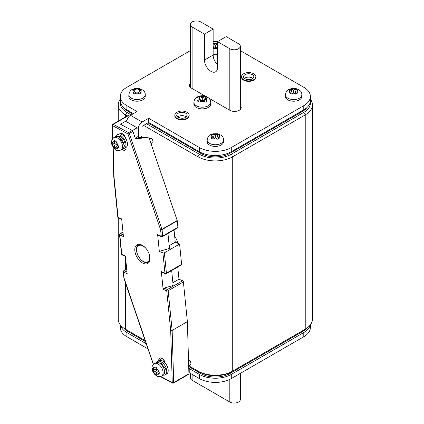 <?xml version="1.0" encoding="UTF-8"?>
<svg xmlns="http://www.w3.org/2000/svg" width="424" height="424" viewBox="0 0 424 424"><rect width="100%" height="100%" fill="white"/><g stroke="black" fill="none" stroke-linecap="round" stroke-linejoin="round"><path stroke-width="0.64" d="M213.627 138.818L215.328 137.837L217.592 139.183L219.606 138.023L217.358 136.661L219.606 135.41L217.592 134.249L217.592 136.528L217.592 134.249L215.328 135.489L213.071 134.249L213.071 136.528L213.071 134.249L211.057 135.41L213.304 136.661L211.057 138.023L213.071 139.183L215.328 137.837L217.592 139.183L219.606 138.023L217.358 136.661L216.754 138.653L217.358 136.661L219.606 135.41L217.592 134.249L217.035 134.509L215.328 135.489L215.328 137.837L215.328 135.489L213.071 134.249L211.057 135.41L213.304 136.661L213.908 138.653L213.304 136.661L211.057 138.023L213.071 139.183L213.627 138.818A4.102 2.369 0 0 0 217.035 138.818A4.102 2.369 0 0 1 213.627 138.818M221.132 145.035A8.204 4.733 0 0 0 223.533 141.685L223.533 140.01A8.204 4.733 180 0 1 221.132 143.36A8.204 4.733 180 0 1 212.191 144.388A8.204 4.733 180 0 1 207.129 140.01C208.438 133.984 210.442 135.139 213.076 133.772L217.459 133.751C221.71 134.996 223.734 137.084 223.533 140.01A8.204 4.733 180 0 1 221.132 143.36A8.204 4.733 180 0 1 212.191 144.388A8.204 4.733 180 0 1 207.129 140.01C208.438 133.984 210.442 135.139 213.076 133.772L217.459 133.751C221.71 134.996 223.734 137.084 223.533 140.01L223.533 141.685A8.204 4.733 0 0 1 221.132 145.035A8.204 4.733 0 0 1 212.191 146.063A8.204 4.733 0 0 1 207.129 141.685A8.204 4.733 0 0 0 212.191 146.063A8.204 4.733 0 0 0 221.132 145.035M213.675 137.885L214.459 138.335L213.675 137.885M216.203 138.335L216.987 137.885L216.203 138.335M133.406 113.643L126.882 109.874A22.557 13.022 180 0 1 120.278 100.668L120.278 96.481A22.557 13.022 0 0 0 126.882 105.687L126.882 109.874M303.78 109.874L303.78 105.687A22.557 13.022 0 0 0 310.384 96.481L310.384 100.668A22.557 13.022 180 0 1 303.78 109.874L231.281 151.734A22.557 13.022 180 0 1 199.381 151.734L148.633 122.43L141.961 126.453L141.961 136.327A8.204 4.738 60 0 1 141.865 137.493M120.278 96.481A22.557 13.022 0 0 1 126.882 87.275L190.318 50.647M138.341 138.033L138.341 128.541L126.739 121.847A5.332 3.079 -60 0 1 130.507 115.317L137.032 111.549L126.882 105.687M130.507 115.317L142.109 122.011L148.633 118.248L148.633 122.43M199.381 151.734L199.381 147.547L148.633 118.248M199.381 147.547A22.557 13.022 0 0 0 231.281 147.547L231.281 151.734M303.78 105.687L231.281 147.547M310.384 96.481A22.557 13.022 0 0 0 303.78 87.275L240.323 50.636M217.496 41.663A22.557 13.022 0 0 0 213.145 41.663M240.323 105.656A6.662 3.848 180 0 1 241.208 107.574A6.662 3.848 180 0 1 237.096 111.125A6.662 3.848 180 0 1 229.829 110.293L208.953 98.241M190.318 83.496A6.662 3.848 180 0 0 189.454 85.388A6.662 3.848 180 0 0 191.404 88.107L205.417 96.2M142.109 122.011A5.332 3.079 120 0 0 138.341 128.541M174.624 235.802A25.631 14.798 60 0 1 178.022 243.355M157.664 234.763A1.023 0.657 -66.5 0 1 157.633 234.605L159.329 251.368L157.633 234.605M135.346 138.489L144.844 137.037L148.75 137.084L177.2 220.512A1.023 0.594 60 0 1 177.269 220.814L177.916 227.28A1.023 0.594 60 0 1 177.709 227.858L162.482 236.645A1.023 0.594 -120 0 0 162.689 236.073L177.916 227.28M160.744 376.417L172.245 382.591L170.697 330.503L166.722 290.853L163.129 289.29L161.358 271.651L164.957 273.215L162.927 252.932A1.023 0.514 -5.7 0 0 164.369 252.826L179.596 244.038L175.26 242.152L174.041 229.972M179.596 244.038L181.626 264.322A1.023 0.594 60 0 1 181.419 264.894L166.197 273.687A1.023 0.594 -120 0 0 166.404 273.114L181.626 264.322M171.667 270.528L173.167 285.474L164.051 288.113L167.363 289.555L182.585 280.768L178.97 279.193L177.751 267.014M182.585 280.768A1.023 0.594 60 0 1 183.396 281.96L187.371 321.646L188.918 373.772A1.023 0.594 60 0 1 188.707 374.27L173.48 383.063A1.023 0.594 60 0 0 173.692 382.565L188.918 373.772M128.477 115.577L113.25 124.365L128.62 132.617L132.246 130.528A1.023 0.594 60 0 1 132.924 131.387L129.299 133.475A1.023 0.27 161.2 0 1 127.921 133.889L112.551 125.637A1.023 0.615 -61.8 0 1 113.25 124.365A1.023 0.594 60 0 0 112.763 124.327L127.99 115.54A1.023 0.594 60 0 1 128.477 115.577L129.453 116.102M121.699 219.102A1.023 0.657 -66.5 0 1 121.672 218.938L123.437 236.576A1.023 0.657 -66.5 0 1 123.432 236.396M125.398 255.985L127.163 273.623L125.398 255.985M164.051 288.113L163.113 289.279L161.343 271.641L161.772 272.213M162.927 252.932L159.329 251.368L169.457 248.432L167.957 233.486M158.762 360.771L158.751 360.352A4.616 2.666 60 0 1 159.705 358.11A4.616 2.666 60 0 1 162.917 359.011A4.616 2.666 60 0 1 165.196 363.114M134.843 250.823A10.764 6.217 60 0 1 137.016 244.791A10.764 6.217 60 0 1 147.78 251.008A10.764 6.217 60 0 1 147.78 263.437A10.764 6.217 60 0 1 139.92 260.993A10.764 6.217 60 0 1 134.843 250.823M119.886 133.883A4.616 2.666 60 0 1 120.225 133.618A4.616 2.666 60 0 1 125.652 138.298M126.034 147.446L126.045 147.875A4.616 2.666 60 0 1 125.091 150.123A4.616 2.666 60 0 1 122.08 149.396M123.665 134.731L123.686 135.563M132.246 130.528L120.501 124.216L126.893 120.527M132.924 131.387L135.553 139.099L148.75 137.084M163.203 361.328L163.139 359.223M177.269 220.814L162.042 229.607A1.023 0.514 174.3 0 1 160.601 229.713L127.921 133.889A1.023 0.615 -61.8 0 1 128.62 132.617A1.023 0.594 -120 0 1 129.299 133.475L161.973 229.299L177.2 220.512M125.414 256.144A1.023 0.657 -66.5 0 1 125.382 255.979L121.783 254.411A1.023 0.657 113.5 0 0 122.096 254.935L125.419 256.382M172.886 282.702L178.97 279.193M169.176 245.666L175.26 242.152M170.697 330.503L172.144 330.434L187.371 321.646M158.062 235.177L157.649 234.61L161.247 236.179L160.601 229.713A1.023 0.27 161.2 0 0 161.973 229.299A1.023 0.594 60 0 1 162.042 229.607L162.689 236.073A1.023 0.514 -5.7 0 1 161.247 236.179A1.023 0.657 -66.5 0 0 161.56 236.698A1.023 1.023 0 0 0 162.482 236.645M121.709 219.341L118.386 217.894A1.023 0.657 -66.5 0 1 118.073 217.374L121.672 218.938L123.437 236.576L119.838 235.007L121.783 254.411A1.023 0.514 -5.7 0 1 121.487 254.098A1.023 1.023 0 0 0 122.096 254.935M126.712 269.288L124.184 270.751A1.023 0.657 -66.5 0 0 123.548 272.049L127.147 273.618A1.023 0.657 -66.5 0 1 127.142 273.438M163.897 361.815L164.507 361.121M112.89 146.746L113.802 177.338A1.023 0.572 -1.7 0 0 114.098 177.725L118.073 217.374A1.023 0.514 -5.7 0 1 117.777 217.056L113.807 177.407A1.023 0.514 -5.7 0 0 114.098 177.725L113.192 147.208M126.983 271.969L124.184 270.751A1.023 0.594 -120 0 0 123.76 270.745A1.023 1.023 0 0 0 123.257 271.731A1.023 0.514 174.3 0 0 123.548 272.049L123.919 278.335M291.929 93.614L293.631 92.628L295.888 93.98L297.902 92.819L295.661 91.457L297.902 90.206L295.888 89.045L295.888 91.324L295.888 89.045L293.631 90.285L291.368 89.045L291.368 91.324L291.368 89.045L289.354 90.206L291.601 91.457L289.354 92.819L291.368 93.98L293.631 92.628L295.888 93.98L297.902 92.819L295.661 91.457L295.051 93.45L295.661 91.457L297.902 90.206L295.888 89.045L295.332 89.305L293.631 90.285L293.631 92.628L293.631 90.285L291.368 89.045L289.354 90.206L291.601 91.457L292.21 93.45L291.601 91.457L289.354 92.819L291.368 93.98L291.929 93.614A4.102 2.369 0 0 0 295.332 93.614A4.102 2.369 0 0 1 291.929 93.614M299.429 99.831A8.204 4.733 0 0 0 301.83 96.481L301.83 94.806A8.204 4.733 180 0 1 299.429 98.156A8.204 4.733 180 0 1 290.488 99.184A8.204 4.733 180 0 1 285.426 94.806C286.735 88.775 288.739 89.936 291.378 88.568L295.756 88.542C300.007 89.787 302.031 91.876 301.83 94.806A8.204 4.733 180 0 1 299.429 98.156A8.204 4.733 180 0 1 290.488 99.184A8.204 4.733 180 0 1 285.426 94.806C286.735 88.775 288.739 89.936 291.378 88.568L295.756 88.542C300.007 89.787 302.031 91.876 301.83 94.806L301.83 96.481A8.204 4.733 0 0 1 299.429 99.831A8.204 4.733 0 0 1 290.488 100.854A8.204 4.733 0 0 1 285.426 96.481A8.204 4.733 0 0 0 290.488 100.854A8.204 4.733 0 0 0 299.429 99.831M291.972 92.676L292.756 93.132L291.972 92.676M294.5 93.132L295.284 92.676L294.5 93.132M114.459 145.512L114.501 148.252L116.15 149.2L116.112 146.466L118.63 147.854L118.63 145.951L116.112 144.558L116.181 141.584L114.533 140.636L114.459 143.603L112.053 142.151L112.053 144.054L114.459 145.512L116.112 144.558M121.047 149.995L122.499 149.158A7.176 4.145 -120 0 0 123.596 143.407A7.176 4.145 -120 0 0 118.911 137.079A7.176 4.145 -120 0 0 115.323 136.724L113.871 137.562A7.176 4.145 60 0 1 117.459 137.917A7.176 4.145 60 0 1 122.149 144.245A7.176 4.145 60 0 1 121.047 149.995C118.291 150.801 116.563 150.721 115.863 149.757C110.738 145.209 110.076 141.144 113.871 137.562M116.112 147.319L114.501 148.252M113.643 143.132L112.053 144.054M116.112 142.777L114.459 143.603M117.649 145.448L116.112 146.466M241.505 76.723L241.505 77.226A7.176 4.145 0 0 0 245.936 81.053A7.176 4.145 0 0 0 253.753 80.157A7.176 4.145 0 0 0 255.858 77.226L255.858 76.723A7.176 4.145 180 0 1 248.681 80.867A7.176 4.145 180 0 1 241.505 76.723A7.176 4.145 180 0 1 243.604 73.797A7.176 4.145 180 0 1 251.427 72.896A7.176 4.145 180 0 1 255.858 76.723M244.441 78.408A5.125 2.957 180 0 1 245.056 77.979A5.125 2.957 180 0 1 252.921 78.408M118.227 217.804L118.227 319.161A24.608 14.204 0 0 0 125.435 329.204L145.151 340.589M188.738 365.753L197.934 371.064A24.608 14.204 0 0 0 232.728 371.064L305.227 329.204A24.608 14.204 0 0 0 312.435 319.161L312.435 104.85A24.608 14.204 180 0 1 305.227 114.899L232.728 156.753A24.608 14.204 180 0 1 197.934 156.753L143.556 125.361M127.264 115.953L125.435 114.899A24.608 14.204 180 0 1 118.227 104.85A24.608 14.204 180 0 1 120.278 99.174M120.384 101.924A22.557 13.022 0 0 0 126.882 112.387L131.233 114.899M146.46 123.686L199.381 154.241A22.557 13.022 0 0 0 231.281 154.241L303.78 112.387A22.557 13.022 0 0 0 310.278 101.924M231.281 154.241L232.728 156.753L232.728 371.064L231.281 371.901A22.557 13.022 180 0 1 199.381 371.901L197.934 371.064L197.934 156.753L199.381 154.241M125.435 282.771L125.435 329.204L126.882 330.042A22.557 13.022 180 0 1 126.856 330.026M303.807 330.026A22.557 13.022 180 0 1 303.78 330.042L305.227 329.204L305.227 114.899L303.78 112.387M310.384 99.174A24.608 14.204 180 0 1 312.435 104.85M213.627 48.41L215.328 47.424L217.592 48.776L215.328 47.424L215.328 45.082L213.071 43.842L215.328 45.082L215.328 47.424L213.627 48.41A4.102 2.369 0 0 0 217.035 48.41A4.102 2.369 0 0 1 213.627 48.41L213.071 48.776L213.627 48.41M217.496 46.333L216.754 48.246L217.496 46.333M217.035 44.101L215.328 45.082L217.035 44.101A4.102 2.369 0 0 0 213.627 44.101A4.102 2.369 0 0 1 217.035 44.101L217.592 43.842L217.035 44.101M213.145 46.163L213.908 48.246L213.145 46.163M213.182 55.846A8.204 4.733 0 0 0 217.496 55.846A8.204 4.733 0 0 1 213.182 55.846M213.675 47.472L214.459 47.928L213.675 47.472M216.203 47.928L216.987 47.472L216.203 47.928M306.186 328.621A20.506 11.84 180 0 1 302.328 331.716L229.829 373.571A20.506 11.84 180 0 1 200.833 373.571L188.707 366.569M145.506 341.633L128.334 331.716A20.506 11.84 180 0 1 124.476 328.621M192.12 374.403L192.12 380.264L229.819 402.031L229.819 379.369M192.12 380.264A6.153 3.551 180 0 1 190.318 377.752L190.318 373.364M240.323 373.374L240.323 399.519A6.153 3.551 180 0 1 236.523 402.8A6.153 3.551 180 0 1 229.819 402.031M229.819 48.76A6.153 3.551 0 0 0 236.523 49.529A6.153 3.551 0 0 0 240.323 46.248A6.153 3.551 0 0 0 238.521 43.736L226.193 36.618L217.496 41.642L229.819 48.76L229.819 110.288M190.318 87.286L190.318 24.481A6.153 3.551 0 0 1 194.118 21.2A6.153 3.551 0 0 1 200.822 21.969L213.145 29.086L204.448 34.111L192.12 26.993L192.12 88.521M190.318 24.481A6.153 3.551 0 0 0 192.12 26.993M217.496 64.649A9.227 5.327 60 0 1 213.145 55.035L213.145 29.086M217.496 41.642L217.496 67.596A9.227 5.327 60 0 1 215.583 71.82A9.227 5.327 60 0 1 208.476 69.345A9.227 5.327 60 0 1 204.448 60.06L204.448 34.111M123.024 148.744A7.69 4.441 -120 0 0 124.423 148.389L125.87 147.552A7.69 4.441 -120 0 0 125.87 138.669A7.69 4.441 -120 0 0 118.185 134.233L116.733 135.071A7.69 4.441 -120 0 0 115.46 136.65M124.423 148.389A7.69 4.441 -120 0 0 124.423 139.507A7.69 4.441 -120 0 0 116.733 135.071M116.701 136.39L117.278 136.088L120.554 136.443L123.808 139.772L125.255 144.192L123.755 147.478M119.171 137.238L123.845 144.425M163.161 375.145A7.69 4.441 -120 0 0 165.164 374.832L166.616 373.995A7.69 4.441 -120 0 0 167.793 367.836A7.69 4.441 -120 0 0 162.768 361.057A7.69 4.441 -120 0 0 158.926 360.676L157.474 361.513A7.69 4.441 -120 0 0 156.477 362.52M165.164 374.832A7.69 4.441 -120 0 0 166.341 368.673A7.69 4.441 -120 0 0 161.321 361.895A7.69 4.441 -120 0 0 157.474 361.513M160.012 363.432L160.972 362.88L165.344 368.61L164.501 373.878L164.083 374.143M161.358 362.78L160.023 363.437M135.33 93.614L137.032 92.628L139.295 93.98L141.309 92.819L139.061 91.457L141.309 90.206L139.295 89.045L139.295 91.324L139.295 89.045L137.032 90.285L134.774 89.045L134.774 91.324L134.774 89.045L132.76 90.206L135.002 91.457L132.76 92.819L134.774 93.98L137.032 92.628L139.295 93.98L141.309 92.819L139.061 91.457L138.452 93.45L139.061 91.457L141.309 90.206L139.295 89.045L138.733 89.305L137.032 90.285L137.032 92.628L137.032 90.285L134.774 89.045L132.76 90.206L135.002 91.457L135.611 93.45L135.002 91.457L132.76 92.819L134.774 93.98L135.33 93.614A4.102 2.369 0 0 0 138.733 93.614A4.102 2.369 0 0 1 135.33 93.614M142.835 99.831A8.204 4.733 0 0 0 145.236 96.481L145.236 94.806A8.204 4.733 180 0 1 142.835 98.156A8.204 4.733 180 0 1 133.894 99.184A8.204 4.733 180 0 1 128.832 94.806C130.142 88.775 132.14 89.936 134.779 88.568L139.162 88.542C143.413 89.787 145.437 91.876 145.236 94.806A8.204 4.733 180 0 1 142.835 98.156A8.204 4.733 180 0 1 133.894 99.184A8.204 4.733 180 0 1 128.832 94.806C130.142 88.775 132.14 89.936 134.779 88.568L139.162 88.542C143.413 89.787 145.437 91.876 145.236 94.806L145.236 96.481A8.204 4.733 0 0 1 142.835 99.831A8.204 4.733 0 0 1 133.894 100.854A8.204 4.733 0 0 1 128.832 96.481A8.204 4.733 0 0 0 133.894 100.854A8.204 4.733 0 0 0 142.835 99.831M135.378 92.676L136.162 93.132L135.378 92.676M137.906 93.132L138.69 92.676L137.906 93.132M198.395 97.923L200.25 98.993L197.277 100.944L199.307 102.115L202.28 100.165L205.253 102.115L207.283 100.944L204.31 98.993L207.283 97.515L205.253 96.338L202.28 97.822L199.307 96.338L197.277 97.515L198.395 97.923A4.304 2.486 0 0 0 198.395 100.064M193.874 102.343L193.874 104.013A8.406 4.855 0 0 0 199.063 108.502A8.406 4.855 0 0 0 208.226 107.447A8.406 4.855 0 0 0 210.691 104.013L210.691 102.343A8.406 4.855 180 0 1 208.226 105.772A8.406 4.855 180 0 1 199.063 106.827A8.406 4.855 180 0 1 193.874 102.343C194.643 97.801 195.904 98.198 197.351 96.937C204.389 93.519 210.898 97.955 210.691 102.343M200.25 98.993L200.25 101.341M204.31 98.993L204.31 101.341M205.253 96.338L205.253 98.448M202.28 97.822L202.28 100.165M203.149 100.668L204.31 99.995M199.307 96.338L199.307 98.448M200.25 99.995L201.411 100.668M188.77 368.816L189.231 368.551L199.381 374.408A22.557 13.022 0 0 0 231.281 374.408L303.78 332.554A22.557 13.022 0 0 0 310.177 325.102M120.485 325.102A22.557 13.022 0 0 0 126.882 332.554L146.216 343.716M231.281 374.408L231.281 378.595L303.78 336.741L303.78 332.554M231.281 378.595A22.557 13.022 180 0 1 199.381 378.595L199.381 374.408M188.892 372.929L189.231 372.738L199.381 378.595M126.882 332.554L126.882 336.741L147.992 348.926M126.882 336.741A22.557 13.022 180 0 1 120.278 327.529L120.278 324.837M310.384 324.837L310.384 327.529A22.557 13.022 180 0 1 303.78 336.741M189.231 368.551L189.231 372.738M174.805 115.233L174.805 115.736A7.176 4.145 0 0 0 179.235 119.563A7.176 4.145 0 0 0 187.058 118.667A7.176 4.145 0 0 0 189.157 115.736L189.157 115.233A7.176 4.145 180 0 1 181.981 119.377A7.176 4.145 180 0 1 174.805 115.233A7.176 4.145 180 0 1 176.909 112.302A7.176 4.145 180 0 1 184.726 111.406A7.176 4.145 180 0 1 189.157 115.233M177.741 116.918A5.125 2.957 180 0 1 178.356 116.489A5.125 2.957 180 0 1 186.221 116.918M156.71 370.587L156.748 367.799L155.099 366.845L155.057 369.633L152.651 368.18L152.651 370.083L155.057 371.541L155.131 374.424L156.779 375.378L156.71 372.495L159.228 373.878L159.228 371.975L156.71 370.587L155.057 371.541M159.509 363.108A7.176 4.145 -120 0 0 155.921 362.753L154.469 363.591A7.176 4.145 60 0 1 161.645 367.735A7.176 4.145 60 0 1 161.645 376.019L163.097 375.182A7.176 4.145 -120 0 0 164.194 369.431A7.176 4.145 -120 0 0 159.509 363.108M158.247 371.472L156.71 372.495M156.71 373.512L155.131 374.424M154.246 369.161L152.651 370.083M156.71 368.806L155.057 369.633M128.334 110.712L128.334 111.549L132.685 114.061M147.907 122.849L200.833 153.403L200.833 152.497M229.829 152.497L229.829 153.403L302.328 111.549L302.328 110.712M306.722 107.781A20.506 11.84 180 0 1 302.328 111.549M229.829 153.403A20.506 11.84 180 0 1 200.833 153.403M128.334 111.549A20.506 11.84 180 0 1 123.941 107.781M219.06 137.646A4.102 2.369 0 0 0 219.06 135.68A4.102 2.369 0 0 1 219.06 137.646M217.035 134.509A4.102 2.369 0 0 0 213.627 134.509A4.102 2.369 0 0 1 217.035 134.509M211.597 135.68A4.102 2.369 0 0 0 211.597 137.646A4.102 2.369 0 0 1 211.597 135.68M139.252 137.895L141.961 136.327M149.9 259.949A9.741 5.623 60 0 1 148.283 261.963L149.561 261.226M139.819 244.357L138.542 245.093A9.741 5.623 60 0 1 141.091 244.701M147.027 249.805A9.328 5.385 -120 0 0 142.321 245.671A9.328 5.385 -120 0 0 136.804 252.243A9.328 5.385 -120 0 0 146.068 262.212A9.328 5.385 -120 0 0 148.442 252.259M112.763 124.327A1.023 1.023 0 0 0 112.254 125.244A1.023 0.572 178.3 0 0 112.551 125.637L112.927 138.293M124.195 278.515L153.477 364.37M123.002 232.251L120.474 233.709L123.273 234.928M183.396 281.96L168.169 290.753L172.144 330.434L173.692 382.565A1.023 0.572 -1.7 0 1 172.245 382.591A1.023 0.615 118.2 0 0 172.483 383.079A1.023 1.023 0 0 0 173.48 383.063M164.369 252.826L166.404 273.114A1.023 0.514 -5.7 0 1 164.957 273.215A1.023 0.657 -66.5 0 0 165.275 273.74A1.023 1.023 0 0 0 166.197 273.687M166.722 290.853A1.023 0.657 -66.5 0 1 167.363 289.555A1.023 0.594 60 0 1 168.169 290.753A1.023 0.514 -5.7 0 1 166.722 290.853M122.981 232.013L120.05 233.704A1.023 0.594 60 0 1 120.474 233.709A1.023 0.657 113.5 0 0 119.838 235.007A1.023 0.514 -5.7 0 1 119.542 234.695L121.487 254.098M162.122 358.407L158.751 360.352M122.647 133.915L121.725 134.445M151.018 143.741L152.444 142.92A2.565 1.479 -120 0 0 152.826 140.826A2.565 1.479 -120 0 0 151.098 138.574A2.565 1.479 -120 0 0 150.939 138.494A2.565 1.479 -120 0 0 149.879 138.484L149.333 138.796M188.68 365.79L190.381 364.804A2.565 1.479 -120 0 0 190.763 362.711A2.565 1.479 -120 0 0 189.04 360.458A2.565 1.479 -120 0 0 188.881 360.384A2.565 1.479 -120 0 0 188.516 360.268M297.362 92.443A4.102 2.369 0 0 0 297.362 90.476A4.102 2.369 0 0 1 297.362 92.443M295.332 89.305A4.102 2.369 0 0 0 291.929 89.305A4.102 2.369 0 0 1 295.332 89.305M289.899 90.476A4.102 2.369 0 0 0 289.899 92.443A4.102 2.369 0 0 1 289.899 90.476M112.503 144.383A4.102 2.369 -120 0 0 114.459 147.769M114.459 141.346A4.102 2.369 -120 0 0 112.503 142.475M118.063 145.686A4.102 2.369 -120 0 0 116.112 142.3M116.112 148.723A4.102 2.369 -120 0 0 118.063 147.594M252.333 78.832A5.168 2.984 180 0 1 243.689 77.497A5.168 2.984 180 0 1 250.017 73.845A5.168 2.984 180 0 1 252.333 78.832M253.806 76.76L252.312 78.832A5.125 2.957 0 0 0 253.806 76.76A5.125 2.957 0 0 0 248.681 73.797A5.125 2.957 0 0 0 243.556 76.76A5.125 2.957 0 0 0 245.04 78.843M126.882 112.387L125.435 114.899L125.435 117.013M125.435 256.509L125.435 269.781M231.281 371.901L232.728 371.064M197.934 371.064L199.381 371.901M217.496 54.171A8.204 4.733 180 0 1 213.145 54.166A8.204 4.733 180 0 0 217.496 54.171M302.328 331.716L302.328 330.879M229.829 372.664L229.829 373.571M128.334 330.879L128.334 331.716M200.833 373.571L200.833 372.664M213.145 55.035L204.448 60.06M140.763 92.443A4.102 2.369 0 0 0 140.763 90.476A4.102 2.369 0 0 1 140.763 92.443M138.733 89.305A4.102 2.369 0 0 0 135.33 89.305A4.102 2.369 0 0 1 138.733 89.305M133.3 90.476A4.102 2.369 0 0 0 133.3 92.443A4.102 2.369 0 0 1 133.3 90.476M200.425 101.235A4.304 2.486 0 0 0 204.135 101.235M206.165 100.064A4.304 2.486 0 0 0 206.165 97.923M204.135 96.752A4.304 2.486 0 0 0 200.425 96.752M185.638 117.342A5.168 2.984 180 0 1 176.988 116.006A5.168 2.984 180 0 1 183.322 112.349A5.168 2.984 180 0 1 185.638 117.342A5.125 2.957 0 0 0 187.106 115.264A5.125 2.957 0 0 0 181.981 112.307A5.125 2.957 0 0 0 176.856 115.264A5.125 2.957 0 0 0 178.345 117.353M158.661 371.71A4.102 2.369 -120 0 0 156.71 368.329M156.71 374.747A4.102 2.369 -120 0 0 158.661 373.618M153.101 370.412A4.102 2.369 -120 0 0 155.057 373.793M155.057 367.375A4.102 2.369 -120 0 0 153.101 368.504M207.129 141.685L207.129 140.01L207.129 141.685M138.542 245.093C131.747 248.305 142.104 266.24 148.283 261.963M165.275 273.74L161.83 272.24M188.516 360.214L189.078 360.358C191.415 361.64 191.335 365.059 190.381 364.804M149.879 138.484L151.14 138.473C153.472 139.756 153.398 143.174 152.444 142.92M112.646 138.6L112.254 125.244M161.56 236.698L158.12 235.198M123.76 270.745L126.691 269.055M123.909 278.266L123.257 271.731M153.318 364.545L123.93 278.361M160.293 376.533L172.483 383.079M120.05 233.704A1.023 1.023 0 0 0 119.542 234.695M117.777 217.056A1.023 1.023 0 0 0 118.386 217.894M285.426 96.481L285.426 94.806L285.426 96.481M136.486 128.175L132.33 130.576M124.163 135.293L123.485 135.685M138.341 136.343L135.224 138.139M243.556 76.76C242.332 77.947 248.549 81.307 252.312 78.832M118.227 104.85L118.227 121.174M303.78 330.042L305.227 329.204M126.882 330.042L125.435 329.204M213.145 43.349L217.496 43.349L213.145 43.349M240.323 46.248L240.323 109.487M128.832 96.481L128.832 94.806L128.832 96.481M187.106 115.264L185.617 117.342C181.854 119.817 175.637 116.452 176.856 115.264M164.639 361.391L163.876 361.831M154.469 363.591C152.391 365.573 151.596 367.11 152.084 368.196C152.274 371.413 153.753 373.952 156.52 375.818C157.643 376.761 159.35 376.825 161.645 376.019"/></g></svg>
